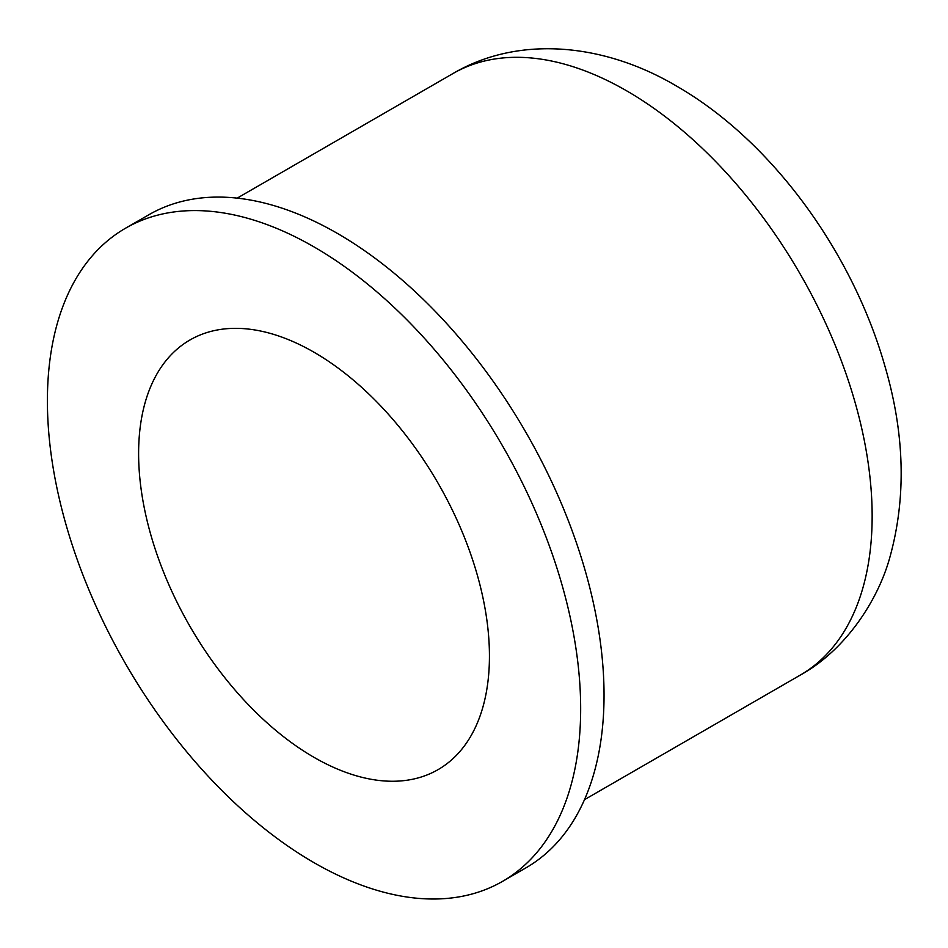 <?xml version="1.0" encoding="UTF-8"?>
<svg xmlns="http://www.w3.org/2000/svg" width="948" height="948" viewBox="0 0 948 948"><rect width="100%" height="100%" fill="white"/><g stroke="black" fill="none" stroke-linecap="round" stroke-linejoin="round"><path stroke-width="1.42" d="M580.662 708.737A377.067 217.708 60 0 1 502.559 881.356A377.067 217.708 60 0 1 211.997 780.334A377.067 217.708 60 0 1 47.4 400.862A377.067 217.708 60 0 1 125.492 228.243A377.067 217.708 60 0 1 416.065 329.264A377.067 217.708 60 0 1 580.662 708.737M125.492 228.243L148.883 214.746A377.067 217.708 60 0 1 439.457 315.767A377.067 217.708 60 0 1 604.042 695.228A377.067 217.708 60 0 1 525.95 867.847L502.559 881.356M138.609 453.523A248.068 143.231 60 0 1 189.991 339.965A248.068 143.231 60 0 1 381.155 406.419A248.068 143.231 60 0 1 489.441 656.075A248.068 143.231 60 0 1 438.059 769.634A248.068 143.231 60 0 1 246.895 703.179A248.068 143.231 60 0 1 138.609 453.523M800.219 675.13C845.64 650.174 878.109 600.191 889.864 557.317C906.407 497.653 904.783 433.994 884.982 366.355C852.406 251.836 771.317 140.316 676.185 85.865C604.018 43.276 518.674 34.875 452.919 73.577A347.3 200.514 60 0 1 626.569 90.783A347.3 200.514 60 0 1 872.148 516.139A347.3 200.514 60 0 1 800.219 675.13L584.489 799.674M452.919 73.577L237.19 198.132"/></g></svg>
